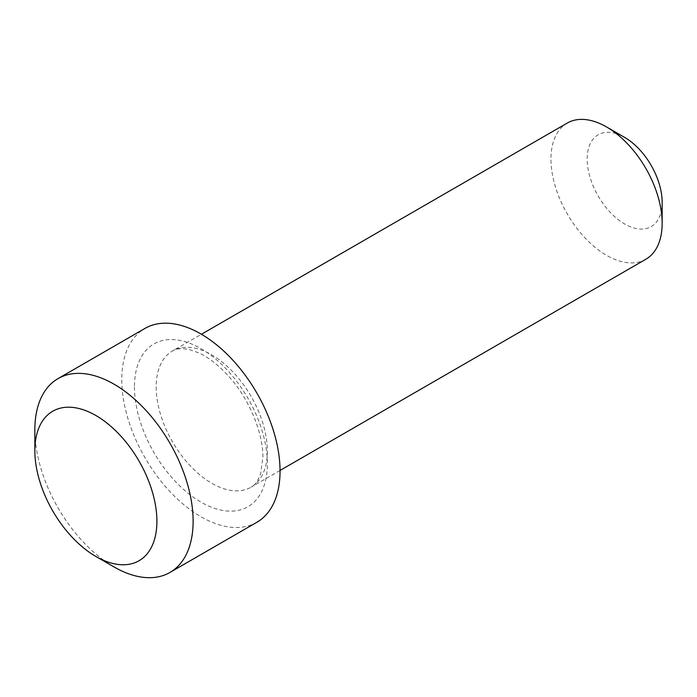 <?xml version="1.0" encoding="UTF-8"?>
<svg xmlns="http://www.w3.org/2000/svg" width="697" height="697" viewBox="0 0 697 697"><rect width="100%" height="100%" fill="white"/><g stroke="black" fill="none" stroke-linecap="round" stroke-linejoin="round"><path stroke-width="0.52" stroke-dasharray="3.48 2.61" d="M113.986 566.914A111.921 64.612 60 0 1 34.85 429.84M256.871 522.271A111.921 64.612 60 0 1 170.626 492.291A111.921 64.612 60 0 1 121.775 379.656A111.921 64.612 -120 0 1 144.95 328.426M645.866 259.24A78.622 45.392 60 0 1 585.28 238.174A78.622 45.392 60 0 1 550.961 159.055A78.622 45.392 60 0 1 567.245 123.064M662.15 202.339A53.016 30.607 60 0 1 624.66 223.981A53.016 30.607 60 0 1 587.179 159.055A53.016 30.607 60 0 1 624.669 137.414M134.451 386.974A93.99 54.261 -120 0 0 200.91 502.093A93.99 54.261 -120 0 0 267.369 463.714A93.99 54.261 -120 0 0 200.91 348.605A93.99 54.261 -120 0 0 134.451 386.974M156.18 386.974A78.622 45.392 -120 0 0 190.499 466.101A78.622 45.392 -120 0 0 251.086 487.168A78.622 45.392 -120 0 0 267.369 451.168A78.622 45.392 -120 0 0 233.051 372.05A78.622 45.392 -120 0 0 172.464 350.983A78.622 45.392 -120 0 0 156.18 386.974M280.046 470.449L251.086 487.168C254.814 485.504 258.021 480.956 260.695 473.516L262.874 457.441C263.3 435.024 250.842 402.326 231.735 379.839C220.574 366.735 209.527 357.718 198.575 352.778L189.087 349.485C181.307 348.091 175.766 348.587 172.464 350.983L201.424 334.264"/><path stroke-width="1.05" d="M156.903 521.225A86.306 49.827 60 0 1 95.881 556.459A86.306 49.827 60 0 1 34.85 450.75A86.306 49.827 60 0 1 95.881 415.517A86.306 49.827 60 0 1 156.903 521.225M58.025 378.61A111.921 64.612 60 0 1 144.27 408.59A111.921 64.612 60 0 1 193.121 521.225A111.921 64.612 60 0 1 169.946 572.455L256.871 522.271A111.921 64.612 60 0 0 280.046 471.041A111.921 64.612 -120 0 0 231.195 358.406A111.921 64.612 -120 0 0 144.95 328.426L58.025 378.61A111.921 64.612 60 0 0 34.85 429.84L34.85 450.75M169.946 572.455A111.921 64.612 60 0 1 113.986 566.914L95.881 556.459M201.424 334.264L567.245 123.064A78.622 45.392 60 0 1 606.556 126.959A78.622 45.392 60 0 1 662.15 223.249A78.622 45.392 60 0 1 645.866 259.24L280.046 470.449M606.556 126.959L624.669 137.414A53.016 30.607 60 0 1 662.15 202.339L662.15 223.249"/></g></svg>
